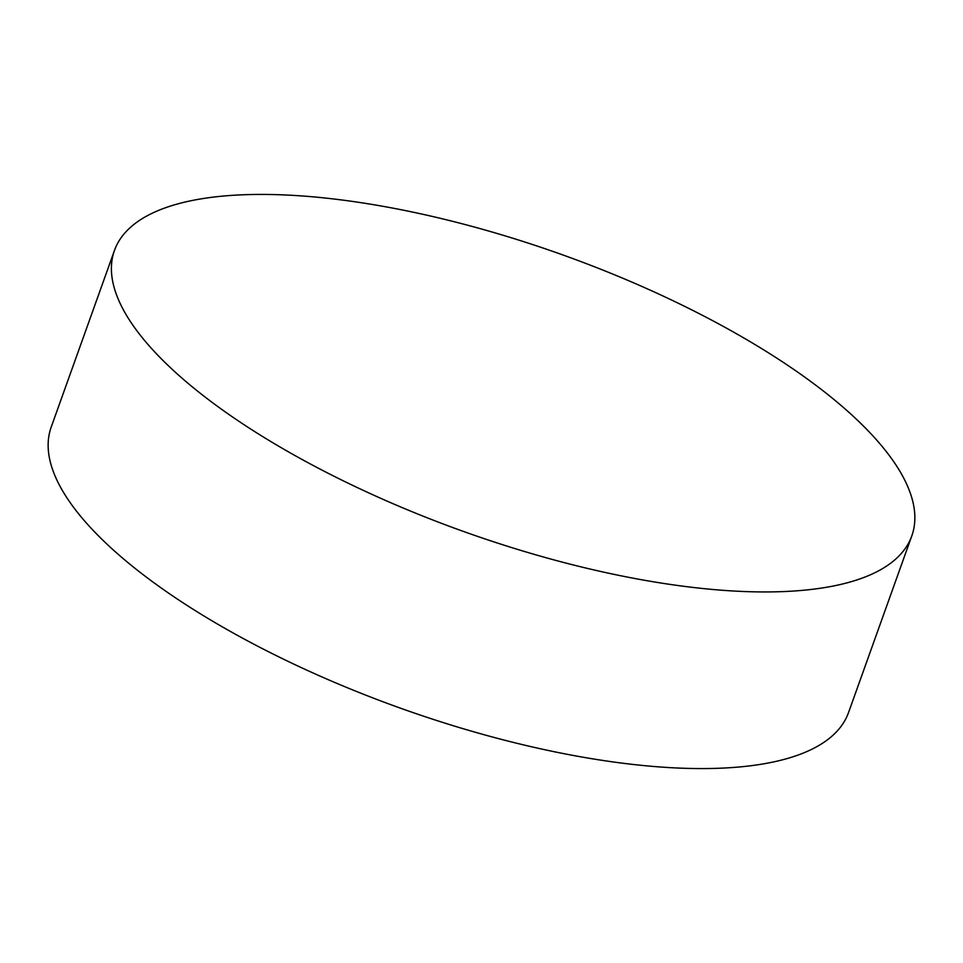 <?xml version="1.0" encoding="UTF-8"?>
<svg xmlns="http://www.w3.org/2000/svg" width="963" height="963" viewBox="0 0 963 963"><rect width="100%" height="100%" fill="white"/><g stroke="black" fill="none" stroke-linecap="round" stroke-linejoin="round"><path stroke-width="1.44" d="M114.465 250.44L51.208 427.078A423.443 146.906 19.7 0 0 77.184 512.027A423.443 146.906 19.7 0 0 501.747 739.464A423.443 146.906 19.7 0 0 848.535 712.56L911.792 535.922A423.443 146.906 -160.3 0 1 564.992 562.825A423.443 146.906 -160.3 0 1 140.442 335.389A423.443 146.906 -160.3 0 1 114.465 250.44A423.443 146.906 -160.3 0 1 461.253 223.536A423.443 146.906 -160.3 0 1 885.816 450.973A423.443 146.906 -160.3 0 1 911.792 535.922"/></g></svg>
